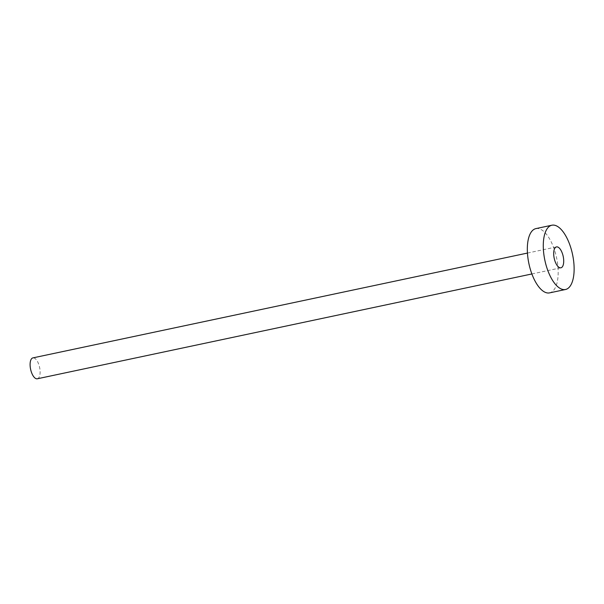 <?xml version="1.0" encoding="UTF-8"?>
<svg xmlns="http://www.w3.org/2000/svg" width="604" height="604" viewBox="0 0 604 604"><rect width="100%" height="100%" fill="white"/><g stroke="black" fill="none" stroke-linecap="round" stroke-linejoin="round"><path stroke-width="0.45" stroke-dasharray="3.02 2.27" d="M535.937 228.599A32.85 14.141 -102 0 1 555.99 255.205A32.85 14.141 -102 0 1 551.709 291.981A32.85 14.141 -102 0 1 549.564 292.88M37.32 378.784A10.676 4.598 78 0 0 38.014 378.489A10.676 4.598 78 0 0 39.411 366.545A10.676 4.598 78 0 0 32.895 357.893M527.451 253.068L556.488 246.908M531.882 273.959L560.92 267.798"/><path stroke-width="0.91" d="M549.746 226.115A32.85 14.141 -102 0 1 551.89 225.216A32.85 14.141 -102 0 1 571.943 251.83A32.85 14.141 -102 0 1 567.662 288.599A32.85 14.141 -102 0 1 565.518 289.497A32.85 14.141 -102 0 1 545.465 262.883A32.85 14.141 -102 0 1 549.746 226.115M565.518 289.497L549.564 292.88A32.85 14.141 -102 0 1 529.512 266.266A32.85 14.141 -102 0 1 533.793 229.497A32.85 14.141 -102 0 1 535.937 228.599L551.89 225.216M527.451 253.068L32.895 357.893A10.676 4.598 78 0 0 32.193 358.187A10.676 4.598 78 0 0 30.804 370.139A10.676 4.598 78 0 0 37.32 378.784L531.882 273.959M561.614 267.512A10.676 4.598 78 0 0 563.004 255.56A10.676 4.598 78 0 0 556.488 246.908A10.676 4.598 78 0 0 555.793 247.202A10.676 4.598 78 0 0 554.404 259.154A10.676 4.598 78 0 0 560.92 267.798A10.676 4.598 78 0 0 561.614 267.512"/></g></svg>
